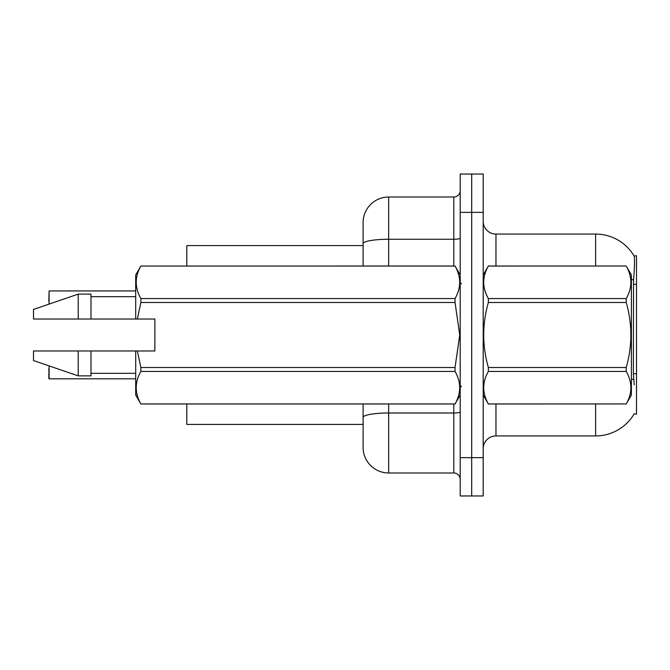 <?xml version="1.0" encoding="UTF-8"?>
<svg xmlns="http://www.w3.org/2000/svg" width="670" height="670" viewBox="0 0 670 670"><rect width="100%" height="100%" fill="white"/><g stroke="black" fill="none" stroke-linecap="round" stroke-linejoin="round"><path stroke-width="1" d="M483.196 448.699A12.772 12.772 0 0 1 495.968 435.927L595.622 435.927A44.714 44.714 0 0 0 634.188 413.826L636.5 414.211L636.5 255.789L634.063 255.948A44.714 44.714 0 0 0 595.622 234.073A44.714 44.714 0 0 1 633.962 255.789A44.714 44.714 0 0 0 595.622 234.073L495.968 234.073A12.772 12.772 0 0 1 483.196 221.301A12.772 12.772 0 0 0 495.968 234.073L495.968 266.015M363.107 245.572L186.804 245.572L186.804 266.015M363.107 424.428L186.804 424.428L186.804 403.985M471.697 457.644L471.697 495.968L483.196 495.968L483.196 457.644L471.697 457.644L471.697 495.968L460.198 495.968L460.198 457.644L471.697 457.644L471.697 212.357L471.697 457.644M460.198 457.644L460.198 174.033L471.697 174.033L471.697 212.357L471.697 174.033L483.196 174.033L483.196 457.644M634.188 384.823L633.368 373.726L633.552 279.959C634.658 266.065 634.825 258.059 634.063 255.948A44.714 44.714 0 0 0 595.622 234.073L595.622 266.015M363.107 433.373L363.107 403.985M388.659 403.985L388.659 472.978L453.808 472.978L453.808 403.985M363.107 266.015L363.107 222.574A25.552 25.552 0 0 1 388.659 197.022L453.808 197.022A6.39 6.39 0 0 0 460.198 190.64M388.659 197.022L388.659 239.257A25.552 4.439 180 0 0 363.107 243.687L363.107 236.627M388.659 472.978A25.552 25.552 0 0 1 363.107 447.426L363.107 421.874M460.198 479.36A6.39 6.39 0 0 0 453.808 472.978M48.835 301.148L49.086 290.931L135.7 290.931M483.196 274.96L488.355 266.049C482.174 276.844 482.174 287.681 488.355 298.569L626.224 298.569C632.413 287.773 632.413 276.936 626.224 266.049L631.391 274.96L631.391 395.04L626.224 403.985C632.413 393.156 632.413 382.319 626.224 371.431L488.355 371.431C482.174 382.227 482.174 393.064 488.355 403.951L626.224 403.951L488.355 403.985L483.196 395.04M626.224 298.569L626.224 302.48L488.355 302.48C482.174 324.104 482.174 345.787 488.355 367.52L488.355 371.431M488.355 367.52L626.224 367.52C632.413 345.787 632.413 324.104 626.224 302.48M626.224 367.52L626.224 371.431M488.355 266.015L626.224 266.015L488.355 266.049M488.355 298.569L488.355 302.48M137.358 319.029L154.87 319.029L154.87 350.971L137.358 350.971L140.868 367.52L455.039 367.52L459.737 335L455.039 302.48L140.868 302.48L137.358 319.029L135.7 319.029L135.7 274.96L140.868 266.049C134.678 276.844 134.678 287.681 140.868 298.569L455.039 298.569C461.22 287.773 461.22 276.936 455.039 266.049L140.868 266.049L455.039 266.015L460.198 274.96M455.039 367.52L455.039 371.431L140.868 371.431C134.678 382.227 134.678 393.064 140.868 403.951L455.039 403.951C461.22 393.156 461.22 382.319 455.039 371.431M137.358 350.971L135.7 350.971L135.7 395.04L140.868 403.985L455.039 403.985L460.198 395.04M140.868 367.52L140.868 371.431M135.7 350.971L90.986 350.971L90.986 375.878L78.214 375.878L78.214 350.971L33.5 350.971L33.5 360.552L78.214 375.878M90.986 350.971L78.214 350.971M33.5 350.971L50.401 350.971M455.039 298.569L455.039 302.48M140.868 298.569L140.868 302.48M78.214 294.122L78.214 319.029L33.5 319.029L33.5 309.448L78.214 294.122L90.986 294.122L90.986 319.029L135.7 319.029M78.214 319.029L90.986 319.029M49.086 365.895L49.086 378.81L48.835 368.601M49.086 378.81L135.7 378.81M48.835 378.558L48.835 373.709M636.5 284.298L633.368 284.298M636.5 373.726L633.368 373.726M495.968 403.985L495.968 435.927M595.622 435.927L595.622 403.985M633.552 279.959A44.714 7.764 180 0 0 631.391 279.407M633.694 379.647A44.714 7.764 180 0 0 631.391 379.053M483.196 212.357L460.198 212.357M483.447 274.524A12.772 2.219 0 0 1 483.196 274.08M460.198 411.891A6.39 1.106 0 0 1 453.808 412.996L388.659 412.996A25.552 4.439 180 0 0 363.107 417.435M388.659 266.015L388.659 239.257L453.808 239.257L453.808 197.022M453.808 266.015L453.808 239.257A6.39 1.106 0 0 0 460.198 238.143M49.086 290.931L49.086 304.105M461.479 283.896L460.198 282.623M90.986 373.324L135.7 373.324M90.986 296.676L135.7 296.676M461.479 386.104L460.198 387.377"/></g></svg>

